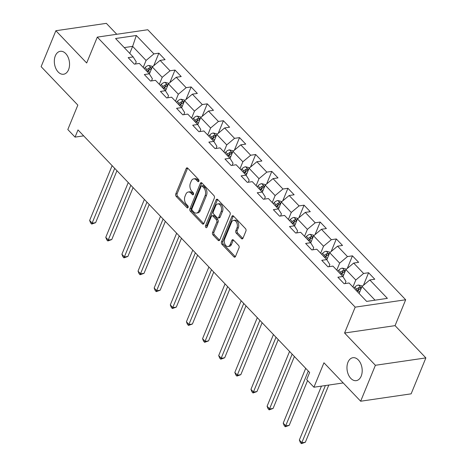 <?xml version="1.0" encoding="UTF-8"?>
<svg xmlns="http://www.w3.org/2000/svg" width="467" height="467" viewBox="0 0 467 467"><rect width="100%" height="100%" fill="white"/><g stroke="black" fill="none" stroke-linecap="round" stroke-linejoin="round"><path stroke-width="0.7" d="M198.866 181.219A1.243 0.806 -98.3 0 0 198.563 179.486L187.775 168.196A1.775 1.15 -98.3 0 0 186.94 167.846A1.775 1.15 -98.3 0 0 186.181 168.546L175.767 193.939A1.775 1.15 -98.3 0 0 176.199 196.414L186.987 207.704A1.243 0.806 -98.3 0 0 187.571 207.949A1.243 0.806 -98.3 0 0 188.102 207.465A1.243 0.806 -98.3 0 0 187.798 205.731L186.403 204.272A5.686 3.683 -98.3 0 1 185.002 196.356L185.872 194.237A5.686 3.683 -98.3 0 1 188.3 192.013A5.686 3.683 -98.3 0 1 190.974 193.122L192.369 194.587A1.243 0.806 -98.3 0 0 192.953 194.827A1.243 0.806 -98.3 0 0 193.484 194.342A1.243 0.806 -98.3 0 0 193.18 192.608L191.785 191.149A5.686 3.683 -98.3 0 1 190.384 183.233L191.254 181.114A5.686 3.683 -98.3 0 1 193.677 178.89A5.686 3.683 -98.3 0 1 196.356 179.999L197.751 181.465A1.243 0.806 -98.3 0 0 198.335 181.704A1.243 0.806 -98.3 0 0 198.866 181.219M347.962 362.246A11.587 7.513 -98.3 0 0 348.458 374.797A11.587 7.513 -98.3 0 0 356.257 380.646A11.587 7.513 -98.3 0 0 361.201 376.11A11.587 7.513 -98.3 0 0 360.705 363.559A11.587 7.513 -98.3 0 0 352.906 357.71A11.587 7.513 -98.3 0 0 347.962 362.246M55.322 55.842A11.587 7.513 -98.3 0 0 55.812 68.392A11.587 7.513 -98.3 0 0 63.611 74.241A11.587 7.513 -98.3 0 0 68.556 69.706A11.587 7.513 -98.3 0 0 68.059 57.155A11.587 7.513 -98.3 0 0 60.261 51.306A11.587 7.513 -98.3 0 0 55.322 55.842M241.398 238.561A1.775 1.15 -98.3 0 0 242.233 238.906A1.775 1.15 -98.3 0 0 242.992 238.211L245.916 231.083A1.775 1.15 -98.3 0 0 245.479 228.614L233.5 216.069A1.775 1.15 -98.3 0 0 232.665 215.725A1.775 1.15 -98.3 0 0 231.906 216.419L221.492 241.818A1.775 1.15 -98.3 0 0 221.93 244.294L233.903 256.832A1.775 1.15 -98.3 0 0 234.743 257.177A1.775 1.15 -98.3 0 0 235.496 256.482L239.028 247.878A1.775 1.15 -98.3 0 0 238.59 245.403L233.465 240.038A1.775 1.15 -98.3 0 0 232.63 239.688A1.775 1.15 -98.3 0 0 231.871 240.382L230.12 244.65A4.752 3.082 -98.3 0 1 228.094 246.512A4.752 3.082 -98.3 0 1 224.896 244.118A4.752 3.082 -98.3 0 1 224.691 238.97L231.55 222.245A4.752 3.082 -98.3 0 1 233.576 220.383A4.752 3.082 -98.3 0 1 236.775 222.782A4.752 3.082 -98.3 0 1 236.979 227.931L235.835 230.721A1.775 1.15 -98.3 0 0 236.273 233.191L241.398 238.561L242.764 238.363A1.775 1.15 -98.3 0 0 242.863 238.456M116.773 34.272L106.348 23.35L55.865 30.729L41.125 66.664L77.837 105.104L67.814 129.54L75.053 137.117L78.001 129.931L309.633 372.456L306.685 379.642L313.923 387.225L343.198 382.94M375.392 365.287L425.875 357.903L395.059 325.639L344.576 333.018L375.392 365.287L360.652 401.223L323.946 362.783L313.923 387.225M344.576 333.018L355.189 307.146L97.294 37.121L147.77 29.742L405.671 299.767L355.189 307.146M55.865 30.729L86.681 62.992L97.294 37.121M214.347 198.037A1.775 1.15 -98.3 0 0 213.909 195.562L201.937 183.023A1.775 1.15 -98.3 0 0 201.096 182.673A1.775 1.15 -98.3 0 0 200.343 183.368L189.923 208.767A1.775 1.15 -98.3 0 0 190.361 211.242L202.339 223.781A1.775 1.15 -98.3 0 0 203.174 224.131A1.775 1.15 -98.3 0 0 203.933 223.43L214.347 198.037M217.715 199.549L229.694 212.088A1.775 1.15 -98.3 0 1 230.132 214.563L219.718 239.956A1.775 1.15 -98.3 0 1 218.959 240.651A1.775 1.15 -98.3 0 1 218.124 240.307L212.999 234.942A1.775 1.15 -98.3 0 1 212.561 232.467L216.781 222.164A1.775 1.15 -98.3 0 0 216.349 219.694L212.946 216.133A1.775 1.15 -98.3 0 0 212.111 215.783A1.775 1.15 -98.3 0 0 211.353 216.478L206.957 227.201A1.243 0.806 -98.3 0 1 206.426 227.692A1.243 0.806 -98.3 0 1 205.585 227.061A1.243 0.806 -98.3 0 1 205.533 225.713L216.122 199.894A1.775 1.15 -98.3 0 1 216.881 199.199A1.775 1.15 -98.3 0 1 217.715 199.549M425.875 357.903L411.135 393.839L360.652 401.223M368.586 272.74L363.606 273.464L353.677 263.073L358.656 262.343L352.451 255.846L347.471 256.576L337.548 246.179L342.527 245.455L336.322 238.958L331.342 239.682L321.413 229.291L326.392 228.561L320.187 222.064L315.207 222.794L305.284 212.403L310.263 211.674L304.058 205.176L299.078 205.906L289.149 195.51L294.128 194.78L287.923 188.289L282.944 189.012L273.02 178.622L277.999 177.892L271.794 171.395L266.815 172.125L256.885 161.728L261.864 161.004L255.665 154.507L250.68 155.237L240.756 144.84L245.735 144.11L239.53 137.613L234.551 138.343L224.621 127.952L229.601 127.222L223.401 120.725L218.422 121.455L208.492 111.058L213.472 110.335L207.266 103.837L202.287 104.561L192.363 94.171L197.343 93.441L191.137 86.944L186.158 87.673L176.228 77.277L181.208 76.553L175.002 70.056L170.023 70.786L160.099 60.389L165.079 59.659L158.873 53.168L153.894 53.892L136.311 35.486L115.577 38.522L133.153 56.927L128.174 57.651L134.379 64.148L139.359 63.419L149.288 73.815L144.309 74.545L150.508 81.042L155.488 80.312L165.417 90.703L160.438 91.433L166.643 97.93L171.623 97.2L181.552 107.597L176.567 108.321L182.772 114.818L187.752 114.094L197.681 124.485L192.702 125.214L198.907 131.712L203.886 130.982L213.81 141.378L208.831 142.102L215.036 148.599L220.015 147.87L229.945 158.266L224.966 158.996L231.171 165.487L236.15 164.763L246.074 175.154L241.095 175.884L247.3 182.381L252.279 181.651L262.209 192.048L257.229 192.772L263.435 199.269L268.414 198.545L278.338 208.936L273.358 209.665L279.564 216.163L284.543 215.433L294.473 225.824L289.493 226.553L295.693 233.051L300.672 232.321L310.602 242.717L305.622 243.447L311.828 249.938L316.807 249.215L326.737 259.605L321.751 260.335L327.957 266.832L332.936 266.102L342.866 276.499L337.886 277.223L344.091 283.72L349.071 282.99L366.648 301.402L387.388 298.366L369.806 279.961L374.785 279.231L368.586 272.74L363.431 285.308M342.971 276.662L345.86 269.617L355.79 280.013L352.912 287.018M345.095 283.574L345.965 281.449L342.866 276.499M355.79 280.013L363.606 273.464M345.86 269.617L353.677 263.073M326.842 259.775L329.731 252.729L339.655 263.125L336.783 270.13M328.961 266.686L329.83 264.561L326.737 259.605M339.655 263.125L347.471 256.576M329.731 252.729L337.548 246.179M310.707 242.887L313.596 235.841L323.526 246.232L320.654 253.237M312.832 249.792L313.701 247.668L310.602 242.717M323.526 246.232L331.342 239.682M313.596 235.841L321.413 229.291M294.578 225.993L297.467 218.947L307.391 229.344L304.519 236.349M296.697 232.905L297.572 230.78L294.473 225.824M307.391 229.344L315.207 222.794M297.467 218.947L305.284 212.403M278.443 209.105L281.332 202.059L291.262 212.45L288.39 219.461M280.568 216.017L281.438 213.886L278.338 208.936M291.262 212.45L299.078 205.906M281.332 202.059L289.149 195.51M262.314 192.217L265.203 185.165L275.127 195.562L272.255 202.567M264.433 199.123L265.309 196.998L262.209 192.048M275.127 195.562L282.944 189.012M265.203 185.165L273.02 178.622M246.179 175.323L249.069 168.278L258.998 178.674L256.126 185.679M248.304 182.235L249.174 180.11L246.074 175.154M258.998 178.674L266.815 172.125M249.069 168.278L256.885 161.728M230.05 158.436L232.94 151.39L242.869 161.78L239.991 168.785M232.169 165.341L233.045 163.217L229.945 158.266M242.869 161.78L250.68 155.237M232.94 151.39L240.756 144.84M213.915 141.542L216.811 134.496L226.734 144.893L223.862 151.898M216.04 148.453L216.91 146.329L213.81 141.378M226.734 144.893L234.551 138.343M216.811 134.496L224.621 127.952M197.786 124.654L200.676 117.608L210.605 127.999L207.727 135.01M199.911 131.566L200.781 129.435L197.681 124.485M210.605 127.999L218.422 121.455M200.676 117.608L208.492 111.058M181.657 107.766L184.547 100.72L194.47 111.111L191.598 118.116M183.776 114.672L184.646 112.547L181.552 107.597M194.47 111.111L202.287 104.561M184.547 100.72L192.363 94.171M165.522 90.872L168.412 83.826L178.341 94.223L175.469 101.228M167.647 97.784L168.517 95.659L165.417 90.703M178.341 94.223L186.158 87.673M168.412 83.826L176.228 77.277M149.393 73.984L152.283 66.939L162.207 77.329L159.335 84.334M151.512 80.89L152.388 78.765L149.288 73.815M162.207 77.329L170.023 70.786M152.283 66.939L160.099 60.389M129.762 53.372L132.634 46.367L146.078 60.441L143.206 67.446M135.383 64.002L136.253 61.877L133.153 56.927M146.078 60.441L153.894 53.892M124.24 47.593L132.634 46.367L136.311 35.486M395.059 325.639L405.671 299.767M75.053 137.117L83.663 135.862M375.042 300.17L361.995 286.51L359.117 293.515M361.995 286.51L369.806 279.961M153.719 65.736L158.873 53.168M169.848 82.624L175.002 70.056M185.983 99.512L191.137 86.944M202.112 116.406L207.266 103.837M218.247 133.293L223.401 120.725M234.376 150.187L239.53 137.613M250.505 167.075L255.665 154.507M266.639 183.963L271.794 171.395M282.768 200.857L287.923 188.289M298.903 217.745L304.058 205.176M315.032 234.632L320.187 222.064M331.167 251.526L336.322 238.958M347.296 268.414L352.451 255.846M198.919 181.056L197.716 179.801A5.686 3.683 -98.3 0 0 195.043 178.692L193.677 178.89M188.3 192.013L189.66 191.814A5.686 3.683 -98.3 0 1 192.334 192.924L193.536 194.179M187.67 168.097A1.775 1.15 -98.3 0 0 187.547 168.342L177.127 193.741A1.775 1.15 -98.3 0 0 177.565 196.216L188.154 207.301M201.832 182.924A1.775 1.15 -98.3 0 0 201.703 183.169L191.289 208.568A1.775 1.15 -98.3 0 0 191.727 211.043L203.705 223.582A1.775 1.15 -98.3 0 0 203.805 223.681M202.24 186.164A1.243 0.806 -98.3 0 0 201.656 185.924A1.243 0.806 -98.3 0 0 201.125 186.409L191.984 208.702A1.243 0.806 -98.3 0 0 192.287 210.436L193.758 211.977A5.686 3.683 -98.3 0 0 196.432 213.086A5.686 3.683 -98.3 0 0 198.86 210.862L205.106 195.62A5.686 3.683 -98.3 0 0 203.711 187.705L202.24 186.164L203.606 185.965A1.243 0.806 -98.3 0 0 203.022 185.72L201.656 185.924M196.432 213.086L197.798 212.888A5.686 3.683 -98.3 0 0 200.226 210.664L198.86 210.862M203.606 185.965L205.077 187.506A5.686 3.683 -98.3 0 1 206.472 195.422L200.226 210.664M212.111 215.783L213.477 215.585A1.775 1.15 -98.3 0 1 214.312 215.935L217.71 219.49A1.775 1.15 -98.3 0 1 218.147 221.965L213.921 232.268A1.775 1.15 -98.3 0 0 214.359 234.738L219.484 240.108A1.775 1.15 -98.3 0 0 219.589 240.201M217.616 199.45A1.775 1.15 -98.3 0 0 217.488 199.695L206.899 225.514A1.243 0.806 -98.3 0 0 207.033 227.015M221.165 211.475A4.752 3.082 -98.3 0 0 220.967 206.326A4.752 3.082 -98.3 0 0 217.762 203.933A4.752 3.082 -98.3 0 0 215.736 205.789L213.32 211.685A1.775 1.15 -98.3 0 0 213.758 214.155L217.155 217.715A1.775 1.15 -98.3 0 0 217.996 218.066A1.775 1.15 -98.3 0 0 218.749 217.371L221.165 211.475L222.531 211.277A4.752 3.082 -98.3 0 0 222.327 206.128A4.752 3.082 -98.3 0 0 219.128 203.729L217.762 203.933M217.996 218.066L219.356 217.867A1.775 1.15 -98.3 0 0 220.115 217.167L218.749 217.371M222.531 211.277L220.115 217.167M233.576 220.383L234.942 220.185A4.752 3.082 -98.3 0 1 238.141 222.584A4.752 3.082 -98.3 0 1 238.345 227.733L237.201 230.517A1.775 1.15 -98.3 0 0 237.639 232.992L242.764 238.363M228.094 246.512L229.46 246.313A4.752 3.082 -98.3 0 0 231.486 244.451L230.12 244.65M233.366 239.939A1.775 1.15 -98.3 0 0 233.237 240.184L231.486 244.451M233.401 215.976A1.775 1.15 -98.3 0 0 233.272 216.221L222.858 241.62A1.775 1.15 -98.3 0 0 223.29 244.089L235.269 256.634A1.775 1.15 -98.3 0 0 235.374 256.727M152.849 66.46L148.745 65.427A4.798 2.697 136.3 0 0 145.091 67.575L144.21 68.503M112.115 165.657L89.641 220.465L92.221 223.173L95.636 222.671L116.948 170.712M147.414 71.86L148.296 70.931A4.798 2.697 -43.7 0 1 150.859 69.11C151.594 68.287 151.18 67.855 149.615 67.808A4.798 2.697 136.3 0 0 147.052 69.63L146.177 70.558M147.093 71.521L148.115 70.441A2.446 1.372 -43.7 0 1 148.769 69.875L149.615 67.808M150.859 69.11L151.296 68.737M95.636 222.671L91.707 224.078L114.701 168.359M91.707 224.078L90.668 222.998L89.641 220.465M168.978 83.354L164.88 82.315A4.798 2.697 136.3 0 0 161.22 84.463L160.344 85.391M128.25 182.544L105.77 237.353L108.356 240.061L111.765 239.565L133.077 187.6M163.549 88.748L164.425 87.819A4.798 2.697 -43.7 0 1 166.988 85.998C167.723 85.175 167.309 84.743 165.75 84.696A4.798 2.697 136.3 0 0 163.187 86.523L162.306 87.452M163.228 88.409L164.25 87.329A2.446 1.372 -43.7 0 1 164.898 86.769L165.75 84.696M166.988 85.998L167.431 85.63M111.765 239.565L107.836 240.966L130.836 185.253M107.836 240.966L106.803 239.886L105.77 237.353M185.113 100.242L181.009 99.202A4.798 2.697 136.3 0 0 177.349 101.357L176.473 102.285M144.379 199.432L121.899 254.246L124.485 256.949L127.9 256.453L149.207 204.488M179.678 105.641L180.56 104.713A4.798 2.697 -43.7 0 1 183.122 102.886C183.858 102.069 183.443 101.631 181.879 101.59A4.798 2.697 136.3 0 0 179.316 103.411L178.441 104.339M179.357 105.303L180.379 104.223A2.446 1.372 -43.7 0 1 181.033 103.656L181.879 101.59M183.122 102.886L183.56 102.518M127.9 256.453L123.965 257.86L146.965 202.141M123.965 257.86L122.932 256.774L121.899 254.246M201.242 117.129L197.144 116.096A4.798 2.697 136.3 0 0 193.484 118.244L192.608 119.173M160.514 216.326L138.034 271.134L140.62 273.843L144.029 273.341L165.341 221.381M195.813 122.529L196.689 121.601A4.798 2.697 -43.7 0 1 199.251 119.78C199.987 118.957 199.572 118.525 198.014 118.478A4.798 2.697 136.3 0 0 195.445 120.305L194.57 121.227M195.486 122.191L196.508 121.111A2.446 1.372 -43.7 0 1 197.162 120.544L198.014 118.478M199.251 119.78L199.689 119.406M144.029 273.341L140.1 274.748L163.1 219.029M140.1 274.748L139.067 273.668L138.034 271.134M217.377 134.023L213.273 132.984A4.798 2.697 136.3 0 0 209.613 135.138L208.737 136.06M176.643 233.214L154.163 288.022L156.749 290.731L160.163 290.235L181.47 238.269M211.942 139.417L212.818 138.495A4.798 2.697 -43.7 0 1 215.386 136.668C216.122 135.844 215.707 135.412 214.143 135.372A4.798 2.697 136.3 0 0 211.58 137.193L210.705 138.121M211.621 139.078L212.643 137.999A2.446 1.372 -43.7 0 1 213.296 137.438L214.143 135.372M215.386 136.668L215.824 136.3M160.163 290.235L156.229 291.642L179.229 235.923M156.229 291.642L155.196 290.556L154.163 288.022M233.506 150.911L229.408 149.878A4.798 2.697 136.3 0 0 225.748 152.026L224.872 152.954M192.778 250.108L170.297 304.916L172.883 307.625L176.292 307.123L197.605 255.163M228.077 156.311L228.953 155.383A4.798 2.697 -43.7 0 1 231.515 153.555C232.251 152.738 231.836 152.306 230.278 152.26A4.798 2.697 136.3 0 0 227.709 154.081L226.834 155.009M227.75 155.972L228.772 154.892A2.446 1.372 -43.7 0 1 229.425 154.326L230.278 152.26M231.515 153.555L231.953 153.188M176.292 307.123L172.364 308.529L195.364 252.81M172.364 308.529L171.331 307.444L170.297 304.916M249.641 167.805L245.537 166.766A4.798 2.697 136.3 0 0 241.877 168.914L241.001 169.842M208.907 266.996L186.426 321.804L189.012 324.512L192.422 324.01L213.734 272.051M244.206 173.199L245.082 172.27A4.798 2.697 -43.7 0 1 247.65 170.449C248.38 169.626 247.971 169.194 246.407 169.147A4.798 2.697 136.3 0 0 243.844 170.975L242.968 171.897M243.885 172.86L244.906 171.78A2.446 1.372 -43.7 0 1 245.56 171.22L246.407 169.147M247.65 170.449L248.088 170.076M192.422 324.01L188.493 325.417L211.493 269.704M188.493 325.417L187.46 324.337L186.426 321.804M265.77 184.693L261.672 183.654A4.798 2.697 136.3 0 0 258.012 185.808L257.13 186.73M225.041 283.883L202.561 338.698L205.147 341.4L208.556 340.904L229.869 288.939M260.341 190.087L261.216 189.164A4.798 2.697 -43.7 0 1 263.779 187.337C264.515 186.514 264.1 186.082 262.536 186.041A4.798 2.697 136.3 0 0 259.973 187.862L259.097 188.791M260.014 189.754L261.035 188.674A2.446 1.372 -43.7 0 1 261.689 188.108L262.536 186.041M263.779 187.337L264.217 186.969M208.556 340.904L204.628 342.311L227.622 286.592M204.628 342.311L203.594 341.225L202.561 338.698M281.905 201.581L277.801 200.547A4.798 2.697 136.3 0 0 274.141 202.696L273.265 203.624M241.17 300.777L218.69 355.585L221.276 358.294L224.685 357.792L245.998 305.832M276.47 206.98L277.345 206.052A4.798 2.697 -43.7 0 1 279.908 204.231C280.644 203.408 280.229 202.976 278.671 202.929A4.798 2.697 136.3 0 0 276.108 204.756L275.226 205.678M276.149 206.642L277.17 205.562A2.446 1.372 -43.7 0 1 277.824 204.995L278.671 202.929M279.908 204.231L280.352 203.857M224.685 357.792L220.757 359.199L243.756 303.48M220.757 359.199L219.723 358.119L218.69 355.585M298.034 218.474L293.93 217.435A4.798 2.697 136.3 0 0 290.276 219.589L289.394 220.512M257.299 317.665L234.825 372.473L237.405 375.182L240.82 374.686L262.133 322.72M292.599 223.868L293.48 222.946A4.798 2.697 -43.7 0 1 296.043 221.119C296.779 220.296 296.364 219.864 294.8 219.817A4.798 2.697 136.3 0 0 292.237 221.644L291.361 222.572M292.278 223.53L293.299 222.45A2.446 1.372 -43.7 0 1 293.953 221.889L294.8 219.817M296.043 221.119L296.481 220.751M240.82 374.686L236.892 376.087L259.885 320.374M236.892 376.087L235.853 375.007L234.825 372.473M314.163 235.362L310.065 234.323A4.798 2.697 136.3 0 0 306.405 236.477L305.529 237.405M273.434 334.553L250.954 389.367L253.54 392.07L256.949 391.574L278.262 339.608M308.734 240.762L309.609 239.834A4.798 2.697 -43.7 0 1 312.172 238.007C312.908 237.189 312.493 236.751 310.934 236.711A4.798 2.697 136.3 0 0 308.372 238.532L307.49 239.46M308.413 240.423L309.434 239.343A2.446 1.372 -43.7 0 1 310.082 238.777L310.934 236.711M312.172 238.007L312.616 237.639M256.949 391.574L253.021 392.981L276.02 337.262M253.021 392.981L251.987 391.895L250.954 389.367M330.297 252.25L326.194 251.217A4.798 2.697 136.3 0 0 322.534 253.365L321.658 254.293M289.563 351.447L267.083 406.255L269.669 408.964L273.084 408.462L294.391 356.502M324.863 257.65L325.744 256.722A4.798 2.697 -43.7 0 1 328.307 254.9C329.042 254.077 328.628 253.645 327.063 253.599A4.798 2.697 136.3 0 0 324.501 255.426L323.625 256.348M324.542 257.311L325.563 256.231A2.446 1.372 -43.7 0 1 326.217 255.671L327.063 253.599M328.307 254.9L328.745 254.527M273.084 408.462L269.15 409.868L292.149 354.155M269.15 409.868L268.116 408.788L267.083 406.255M346.426 269.144L342.329 268.105A4.798 2.697 136.3 0 0 338.668 270.259L337.793 271.181M305.698 368.335L283.218 423.149L285.804 425.851L289.213 425.355L307.578 380.576M340.998 274.538L341.873 273.615A4.798 2.697 -43.7 0 1 344.436 271.788C345.171 270.965 344.757 270.533 343.198 270.492A4.798 2.697 136.3 0 0 340.63 272.314L339.754 273.242M340.671 274.199L341.692 273.125A2.446 1.372 -43.7 0 1 342.346 272.559L343.198 270.492M344.436 271.788L344.874 271.42M289.213 425.355L285.284 426.762L308.284 371.043M285.284 426.762L284.251 425.676L283.218 423.149M362.561 286.032L358.458 284.998A4.798 2.697 136.3 0 0 354.797 287.147L353.922 288.075M321.459 386.121L299.347 440.037L301.933 442.745L305.348 442.243L328.803 385.047M357.127 291.431L358.002 290.503A4.798 2.697 -43.7 0 1 360.571 288.682C361.306 287.859 360.892 287.427 359.327 287.38A4.798 2.697 136.3 0 0 356.765 289.201L355.889 290.13M356.806 291.093L357.827 290.013A2.446 1.372 -43.7 0 1 358.481 289.447L359.327 287.38M360.571 288.682L361.009 288.308M305.348 442.243L301.413 443.65L325.394 385.544M301.413 443.65L300.38 442.57L299.347 440.037M197.716 179.801L196.356 179.999M193.443 194.43L192.369 194.587M192.334 192.924L190.974 193.122M188.061 207.546L186.987 207.704M177.565 196.216L176.199 196.414M177.127 193.741L175.767 193.939M187.547 168.342L186.181 168.546M198.825 181.307L197.751 181.465M203.705 223.582L202.339 223.781M191.727 211.043L190.361 211.242M191.289 208.568L189.923 208.767M201.703 183.169L200.343 183.368M206.472 195.422L205.106 195.62M205.077 187.506L203.711 187.705M219.484 240.108L218.124 240.307M214.359 234.738L212.999 234.942M213.921 232.268L212.561 232.467M218.147 221.965L216.781 222.164M217.71 219.49L216.349 219.694M214.312 215.935L212.946 216.133M206.899 225.514L205.533 225.713M217.488 199.695L216.122 199.894M237.639 232.992L236.273 233.191M237.201 230.517L235.835 230.721M238.345 227.733L236.979 227.931M233.237 240.184L231.871 240.382M235.269 256.634L233.903 256.832M223.29 244.089L221.93 244.294M222.858 241.62L221.492 241.818M233.272 216.221L231.906 216.419M151.676 68.41L148.845 65.438M147.052 69.63L145.091 67.575M149.936 72.654L148.296 70.931M167.811 85.298L164.974 82.332M163.187 86.523L161.22 84.463M166.071 89.541L164.425 87.819M183.94 102.191L181.108 99.22M179.316 103.411L177.349 101.357M182.2 106.435L180.56 104.713M200.074 119.079L197.237 116.114M195.445 120.305L193.484 118.244M198.335 123.323L196.689 121.601M216.203 135.967L213.366 133.002M211.58 137.193L209.613 135.138M214.464 140.211L212.818 138.495M232.338 152.861L229.501 149.889M227.709 154.081L225.748 152.026M230.593 157.105L228.953 155.383M248.467 169.749L245.63 166.783M243.844 170.975L241.877 168.914M246.728 173.993L245.082 172.27M264.596 186.642L261.765 183.671M259.973 187.862L258.012 185.808M262.857 190.886L261.216 189.164M280.731 203.53L277.894 200.559M276.108 204.756L274.141 202.696M278.992 207.774L277.345 206.052M296.86 220.418L294.029 217.453M292.237 221.644L290.276 219.589M295.121 224.662L293.48 222.946M312.995 237.312L310.158 234.341M308.372 238.532L306.405 236.477M311.256 241.556L309.609 239.834M329.124 254.2L326.293 251.234M324.501 255.426L322.534 253.365M327.385 258.444L325.744 256.722M345.259 271.094L342.422 268.122M340.63 272.314L338.668 270.259M343.519 275.332L341.873 273.615M361.388 287.981L358.551 285.01M356.765 289.201L354.797 287.147M359.648 292.225L358.002 290.503"/></g></svg>
